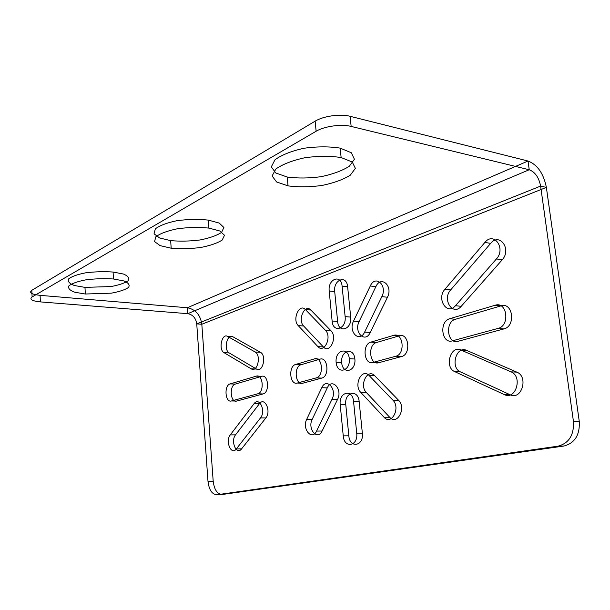 <?xml version="1.0" encoding="UTF-8"?>
<svg xmlns="http://www.w3.org/2000/svg" width="610" height="610" viewBox="0 0 610 610"><rect width="100%" height="100%" fill="white"/><g stroke="black" fill="none" stroke-linecap="round" stroke-linejoin="round"><path stroke-width="0.91" d="M354.89 359.008C356.164 371.551 342.751 375.081 341.676 362.736C340.349 350.498 353.64 346.488 354.89 359.008L349.316 358.703C350.582 371.307 337.2 374.86 336.133 362.454C334.814 350.163 348.074 346.137 349.316 358.703M345.13 316.613L350.681 317.101L347.639 286.784L342.103 286.159L345.13 316.613C346.64 329.087 332.93 333.449 332.114 321.005L329.209 291.008C327.669 278.999 341.127 273.684 342.103 286.159M329.209 291.008L334.707 291.595L337.635 321.462L332.114 321.005M314.478 358.871L319.96 359.16L301.065 364.719L295.629 364.467L314.478 358.871C322.37 356.011 324.276 376.187 316.239 377.895L297.291 383.049C289.811 385.497 288.126 366.244 295.629 364.467M297.291 383.049L302.743 383.225L321.744 378.093L316.239 377.895M356.728 433.26L362.348 433.222L359.168 401.571L353.564 401.471L356.728 433.26C358.299 446.329 344.093 448.785 343.239 435.86L340.212 404.56C338.603 391.978 352.542 388.478 353.564 401.471M340.212 404.56L345.779 404.651L348.829 435.807L343.239 435.86M372.992 362.447L378.619 362.736L401.563 356.545L395.89 356.217L372.992 362.447C363.979 365.352 361.844 344.322 370.88 342.134L393.641 335.378C403.187 331.962 405.635 354.097 395.89 356.217M393.641 335.378L399.298 335.805L376.5 342.515L370.88 342.134M364.643 332.084L370.239 332.511L387.472 297.245L381.845 296.643L364.643 332.084C359.496 343.338 348.028 331.733 353.525 321.127L370.278 285.991C375.379 274.294 387.693 285.327 381.845 296.643M370.278 285.991L375.874 286.639L359.099 321.6L353.525 321.127M325.465 330.338L330.978 330.75L310.856 310.055L305.404 309.567L325.465 330.338C332.244 336.796 324.154 353.968 317.909 346.617L298.214 325.587C291.976 319.526 299.38 302.834 305.404 309.567M298.214 325.587L303.643 326.007L323.399 346.96L317.909 346.617M316.59 431.049L322.118 431.026L337.597 399.337L332.046 399.222L316.59 431.049C311.969 441.205 301.744 428.83 306.693 419.322L321.76 387.731C326.35 377.163 337.292 389.111 332.046 399.222M321.76 387.731L327.28 387.891L312.183 419.352L306.693 419.322M360.708 392.329L366.32 392.482L389.691 417.263L384.025 417.232L360.708 392.329C353.358 385.123 361.966 367.609 369.103 375.516L392.886 400.145C400.938 407.876 391.445 425.902 384.025 417.232M392.886 400.145L398.566 400.259L374.731 375.745L369.103 375.516M511.028 371.848L516.83 372.138L466.566 350.353L460.809 349.972L511.028 371.848C523.022 376.454 515.763 400.595 504.287 394.578L454.694 371.62C444.24 367.373 450.493 344.963 460.809 349.972M454.694 371.62L460.451 371.894L510.097 394.739L504.287 394.578M455.487 305.709L461.221 306.319L502.205 259.822L496.441 258.937L455.487 305.709C447.031 315.919 436.211 298.709 444.919 289.27L484.904 242.422C493.818 231.114 506.208 248.438 496.441 258.937M484.904 242.422L490.654 243.382L450.637 289.956L444.919 289.27M495.16 305.244L500.94 305.885L455.449 319.274L449.715 318.733L495.16 305.244C507.078 301.058 510.296 325.671 498.118 328.393L452.345 340.853C441.579 344.269 438.918 321.401 449.715 318.733M452.345 340.853L458.087 341.28L503.906 328.912L498.118 328.393M230.275 434.899L235.529 434.854L259.349 403.805L254.027 403.721L230.275 434.899C225.06 441.175 231.281 455.868 236.322 448.952L260.5 417.919C266.196 411.109 259.281 396.195 254.027 403.721M260.5 417.919L265.853 417.941L241.598 448.853L236.322 448.952M227.644 336.415L232.852 336.75L260.401 352.267L255.094 351.978L227.644 336.415C221.926 332.77 218.182 349.637 224.015 352.664L251.198 368.821C257.382 373.015 261.553 355.173 255.094 351.978M251.198 368.821L256.497 369.05L229.208 352.938L224.015 352.664M230.13 383.911L235.361 384.064L261.591 376.347L256.269 376.149L230.13 383.911C223.839 385.36 225.174 403.058 231.442 400.968L257.717 393.816C264.603 392.39 263.04 373.663 256.269 376.149M257.717 393.816L263.047 393.946L236.68 401.06L231.442 400.968M207.995 481.382C209.085 490.089 212.12 494.542 217.099 494.748L558.036 446.169C568.977 443.264 574.117 435.037 573.446 421.479L540.612 186.08L196.74 323.879C195.84 318.062 192.851 314.653 187.781 313.677L40.374 301.897L40.1 295.354L187.361 307.753C195.551 309.369 200.37 314.867 201.819 324.253L546.369 187.407L540.612 186.08C538.874 177.434 535.084 171.997 529.228 169.748L187.781 313.677L187.361 307.753L528.024 161.025L529.228 169.748L351.146 126.422L350.094 116.296L528.024 161.025C537.471 164.715 543.586 173.507 546.369 187.407L579.271 421.495C579.942 434.976 574.811 443.157 563.869 446.047L222.33 494.481C217.328 494.275 214.278 489.838 213.187 481.168L201.819 324.253L196.74 323.879L207.995 481.382L213.187 481.168M341.676 362.736L336.133 362.454M558.036 446.169L563.869 446.047M217.099 494.748L222.33 494.481M351.146 126.422C341.387 123.876 324.345 126.239 316.125 131.242L32.101 296.971L31.827 290.291L315.141 121.161C323.33 116.06 340.342 113.674 350.094 116.296M170.663 240.622L159.606 237.969L154.048 233.798L155.337 228.857C159.767 225.487 167.01 222.757 177.045 220.667C187.956 219.257 198.372 219.066 208.285 220.096L219.242 223.085L223.893 227.492L221.583 232.387C216.718 235.567 209.543 238.098 200.042 239.966C189.901 241.247 180.11 241.468 170.663 240.622L171.174 248.209L160.11 245.639L154.551 241.583L155.847 236.756C160.293 233.455 167.544 230.778 177.601 228.719C188.528 227.316 198.959 227.111 208.887 228.094L219.852 230.992L224.503 235.285L222.177 240.065C217.305 243.184 210.107 245.662 200.598 247.507C190.442 248.781 180.636 249.017 171.174 248.209M287.219 177.022L275.781 172.988L271.298 166.865L275.011 159.744C281.667 154.932 291.283 151.105 303.871 148.268C317.147 146.446 329.255 146.4 340.182 148.123L351.291 152.736L354.418 159.248L349.332 166.263C342.195 170.739 332.77 174.216 321.058 176.686C308.889 178.318 297.611 178.425 287.219 177.022L288.027 185.875L276.574 181.955L272.098 175.985L275.834 169.016C282.514 164.303 292.159 160.544 304.764 157.754C318.077 155.946 330.201 155.878 341.135 157.54L352.26 162.016L355.371 168.368L350.254 175.23C343.102 179.622 333.655 183.038 321.912 185.478C309.727 187.087 298.427 187.224 288.027 185.875M84.981 287.371L74.527 285.556C69.479 283.68 67.489 281.492 68.549 278.976C71.652 276.483 77.371 274.431 85.697 272.815C94.954 271.671 104.081 271.412 113.079 272.037L123.54 274.065C128.191 276.078 129.709 278.312 128.077 280.783C124.608 283.162 118.889 285.083 110.928 286.563L84.981 287.371L85.324 294.012L74.855 292.259C69.799 290.444 67.809 288.309 68.884 285.854C71.995 283.414 77.714 281.401 86.056 279.807C95.32 278.671 104.462 278.404 113.475 278.991L123.944 280.951C128.596 282.903 130.105 285.083 128.474 287.493C124.997 289.819 119.27 291.71 111.302 293.166L85.324 294.012M573.446 421.479L579.271 421.495M316.125 131.242L315.141 121.161M113.079 272.037L113.475 278.991M340.182 148.123L341.135 157.54M208.285 220.096L208.887 228.094M350.681 317.101C352.199 329.522 338.458 333.853 337.635 321.462M334.707 291.595C333.167 279.639 346.648 274.355 347.639 286.784M319.96 359.16C327.875 356.316 329.796 376.4 321.744 378.093M302.743 383.225C295.24 385.665 293.54 366.488 301.065 364.719M345.779 404.651C344.17 392.123 358.131 388.646 359.168 401.571M362.348 433.222C363.926 446.23 349.69 448.678 348.829 435.807M399.298 335.805C408.86 332.412 411.315 354.44 401.563 356.545M378.619 362.736C369.591 365.626 367.441 344.688 376.5 342.515M370.239 332.511C365.093 343.712 353.587 332.153 359.099 321.6M375.874 286.639C380.983 274.996 393.32 285.983 387.472 297.245M330.978 330.75C337.772 337.185 329.667 354.28 323.399 346.96M303.643 326.007C297.39 319.968 304.802 303.353 310.856 310.055M327.28 387.891C331.878 377.376 342.85 389.271 337.597 399.337M322.118 431.026C317.482 441.137 307.219 428.807 312.183 419.352M366.32 392.482C358.947 385.306 367.578 367.876 374.731 375.745M398.566 400.259C406.634 407.96 397.133 425.894 389.691 417.263M516.83 372.138C528.832 376.721 521.573 400.732 510.097 394.739M460.451 371.894C449.989 367.662 456.234 345.367 466.566 350.353M490.654 243.382C499.567 232.135 511.973 249.383 502.205 259.822M461.221 306.319C452.765 316.468 441.922 299.342 450.637 289.956M500.94 305.885C512.857 301.721 516.083 326.213 503.906 328.912M458.087 341.28C447.313 344.673 444.644 321.92 455.449 319.274M265.853 417.941C271.564 411.163 264.618 396.309 259.349 403.805M235.529 434.854C230.298 441.114 236.543 455.746 241.598 448.853M232.852 336.75C227.103 333.121 223.359 349.926 229.208 352.938M256.497 369.05C262.704 373.221 266.883 355.455 260.401 352.267M263.047 393.946C269.955 392.52 268.385 373.869 261.591 376.347M235.361 384.064C229.047 385.512 230.397 403.141 236.68 401.06M40.1 295.354C31.613 294.401 28.861 292.708 31.827 290.291M32.101 296.971C29.128 299.342 31.88 300.982 40.374 301.897"/></g></svg>
